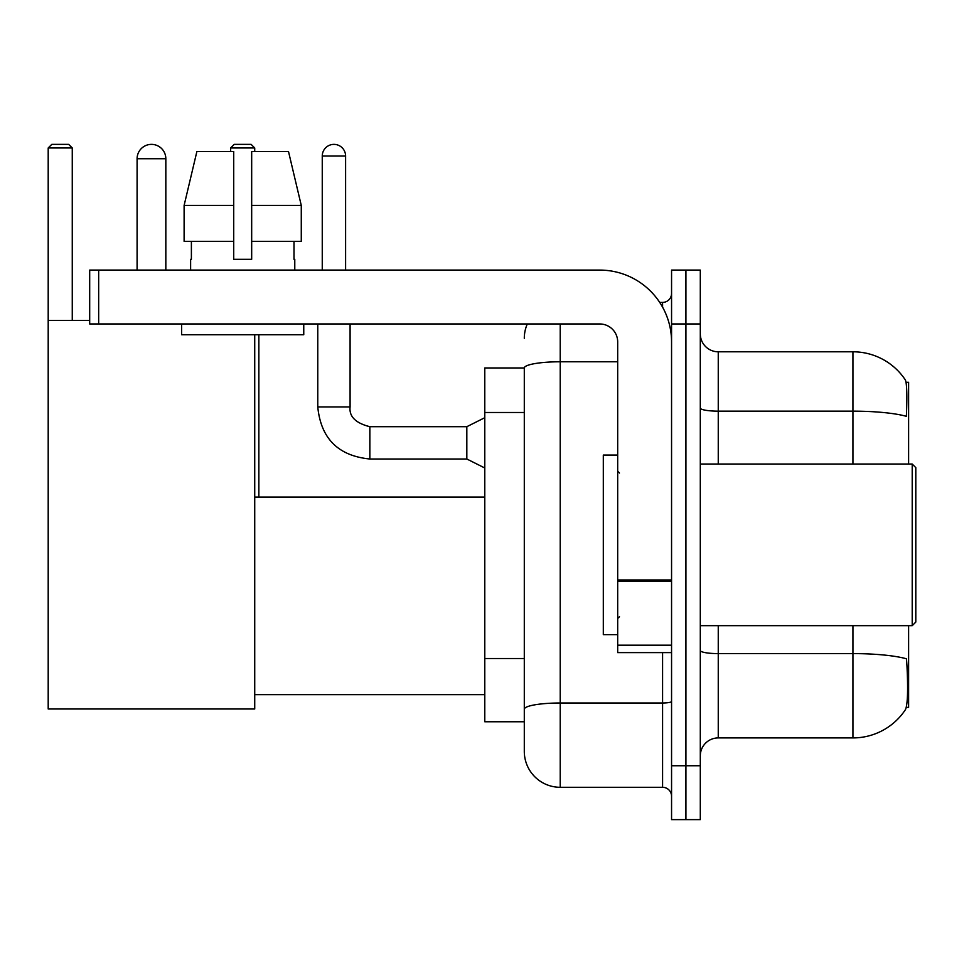 <?xml version="1.0" encoding="UTF-8"?>
<svg xmlns="http://www.w3.org/2000/svg" width="964" height="964" viewBox="0 0 964 964"><rect width="100%" height="100%" fill="white"/><g stroke="black" fill="none" stroke-linecap="round" stroke-linejoin="round"><path stroke-width="1.45" d="M908.618 464.046L908.618 382.322L906.064 382.322M906.293 707.383L908.618 707.383L908.618 625.672M524.296 367.959L484.784 367.959L484.784 721.759L524.296 721.759L524.296 751.39L524.296 367.959M700.298 755.872A17.955 17.955 0 0 1 718.252 737.918L852.947 737.918A62.853 62.853 0 0 0 905.497 709.54L905.136 710.082L905.497 709.54C907.654 704.479 908.148 689.995 906.979 666.076L906.509 658.81A62.853 10.917 180 0 0 852.947 653.604L852.947 625.672M685.922 765.753L685.922 819.629L700.298 819.629L700.298 765.753L685.922 765.753L685.922 819.629L671.559 819.629L671.559 765.753L685.922 765.753L685.922 323.964L685.922 765.753M671.559 765.753L671.559 270.089L685.922 270.089L685.922 323.964L685.922 270.089L700.298 270.089L700.298 765.753M852.947 464.046L852.947 411.158A62.853 10.917 180 0 1 906.389 416.328C907.245 395.638 906.895 383.515 905.353 379.961L905.353 379.961A62.853 62.853 0 0 0 852.947 351.8A62.853 62.853 0 0 1 905.136 379.635A62.853 62.853 0 0 0 852.947 351.8L718.252 351.8A17.955 17.955 0 0 1 700.298 333.833A17.955 17.955 0 0 0 718.252 351.8L718.252 464.046M560.217 323.964L560.217 787.299L662.581 787.299L662.581 652.616M659.713 302.407L662.581 302.407A8.977 8.977 0 0 0 671.559 293.43M524.296 731.628L524.296 715.469M671.559 796.288A8.977 8.977 0 0 0 662.581 787.299M524.296 338.328A35.921 35.921 0 0 1 527.296 323.964M560.217 787.299A35.921 35.921 0 0 1 524.296 751.39M301.274 241.349L301.274 205.428L288.513 151.553L301.274 205.428L301.274 241.349L251.676 241.349L251.676 151.553L288.513 151.553L301.274 205.428L251.676 205.428M233.722 205.428L184.112 205.428L196.873 151.553L184.112 205.428L196.873 151.553L233.722 151.553L233.722 259.304L251.676 259.304L251.676 241.349M137.093 158.735A14.364 14.364 0 0 1 151.469 144.371A14.364 14.364 0 0 1 165.832 158.735L137.093 158.735L137.093 270.089M165.832 270.089L165.832 158.735M254.725 334.737L254.725 708.998L48.2 708.998L48.2 147.962L51.791 144.371L68.673 144.371L72.264 147.962L48.2 147.962M72.264 320.373L72.264 147.962M48.2 320.373L89.688 320.373M254.725 147.962L230.661 147.962L234.252 144.371L251.134 144.371L254.725 147.962L254.725 151.553M230.661 147.962L230.661 151.553M258.858 497.087L258.858 334.737M671.559 652.616L617.683 652.616L617.683 579.991L671.559 579.991M671.559 341.919A71.83 71.83 0 0 0 599.716 270.089L98.665 270.089L98.665 323.964L599.716 323.964A17.955 17.955 0 0 1 617.683 341.919L617.683 579.991M98.665 323.964L89.688 323.964L89.688 270.089L98.665 270.089M190.619 259.304L191.39 259.304L190.619 259.304L190.619 270.089M294.779 259.304L293.996 259.304L294.779 259.304L294.779 270.089M293.996 241.349L293.996 259.304M251.676 259.304L233.722 259.304M191.39 259.304L191.39 241.349M181.63 323.964L181.63 334.737L303.756 334.737L303.756 323.964M233.722 241.349L184.112 241.349L184.112 205.428M912.209 464.046L915.8 467.636L915.8 622.081L912.209 625.672L912.209 464.046L700.298 464.046M617.683 455.056L603.307 455.056L603.307 634.649L617.683 634.649M322.253 270.089L322.253 156.048A11.676 11.676 0 0 1 333.93 144.371A11.676 11.676 0 0 1 345.606 156.048L345.606 270.089M484.784 467.998L466.829 459.009L466.829 426.691L484.784 417.701M317.771 323.964L317.771 406.928L350.089 406.928L350.089 323.964M524.296 412.484L484.784 412.484M524.296 658.52L484.784 658.52M852.947 737.918L852.947 653.604L718.252 653.604L718.252 737.918M905.353 379.961A62.853 62.853 0 0 0 852.947 351.8L852.947 411.158L718.252 411.158A17.955 3.121 0 0 1 700.298 408.037M700.298 323.964L671.559 323.964M718.252 625.672L718.252 653.604A17.955 3.121 0 0 1 700.298 650.483M671.559 701.431A8.977 1.554 0 0 1 662.581 702.997L560.217 702.997A35.921 6.242 180 0 0 524.296 709.227M524.296 368.007A35.921 6.242 180 0 1 560.217 361.777L617.683 361.777M662.581 307.142L662.581 302.407M671.559 581.545L617.683 581.545M617.683 645.193L671.559 645.193M466.829 459.009L369.851 459.009C338.243 455.888 320.892 438.524 317.771 406.928C320.892 438.524 338.243 455.888 369.851 459.009C338.243 455.888 320.892 438.524 317.771 406.928C320.892 438.524 338.243 455.888 369.851 459.009C338.243 455.888 320.892 438.524 317.771 406.928C320.892 438.524 338.243 455.888 369.851 459.009C338.243 455.888 320.892 438.524 317.771 406.928C320.892 438.524 338.243 455.888 369.851 459.009C338.243 455.888 320.892 438.524 317.771 406.928C320.892 438.524 338.243 455.888 369.851 459.009C338.243 455.888 320.892 438.524 317.771 406.928C320.892 438.524 338.243 455.888 369.851 459.009C338.243 455.888 320.892 438.524 317.771 406.928C320.892 438.524 338.243 455.888 369.851 459.009C338.243 455.888 320.892 438.524 317.771 406.928C320.892 438.524 338.243 455.888 369.851 459.009L369.851 426.715C355.596 423.1 349.004 416.508 350.089 406.928C349.004 416.508 355.596 423.1 369.851 426.691C355.596 423.1 349.004 416.508 350.089 406.928C349.004 416.508 355.596 423.1 369.851 426.691C355.596 423.1 349.004 416.508 350.089 406.928C349.004 416.508 355.596 423.1 369.851 426.691C355.596 423.1 349.004 416.508 350.089 406.928C349.004 416.508 355.596 423.1 369.851 426.691C355.596 423.1 349.004 416.508 350.089 406.928C349.004 416.508 355.596 423.1 369.851 426.691C355.596 423.1 349.004 416.508 350.089 406.928C349.004 416.508 355.596 423.1 369.851 426.691C355.596 423.1 349.004 416.508 350.089 406.928C349.004 416.508 355.596 423.1 369.851 426.691C355.596 423.1 349.004 416.508 350.089 406.928C349.004 416.508 355.596 423.1 369.851 426.691L466.829 426.691M322.253 156.048L345.606 156.048M254.725 694.634L484.784 694.634M254.725 497.087L484.784 497.087M700.298 625.672L912.209 625.672M619.478 473.023L617.683 471.227M619.478 616.695L617.683 618.49M317.771 406.928C320.892 438.524 338.243 455.888 369.851 459.009M350.089 406.928C349.004 416.508 355.596 423.1 369.851 426.691"/></g></svg>
